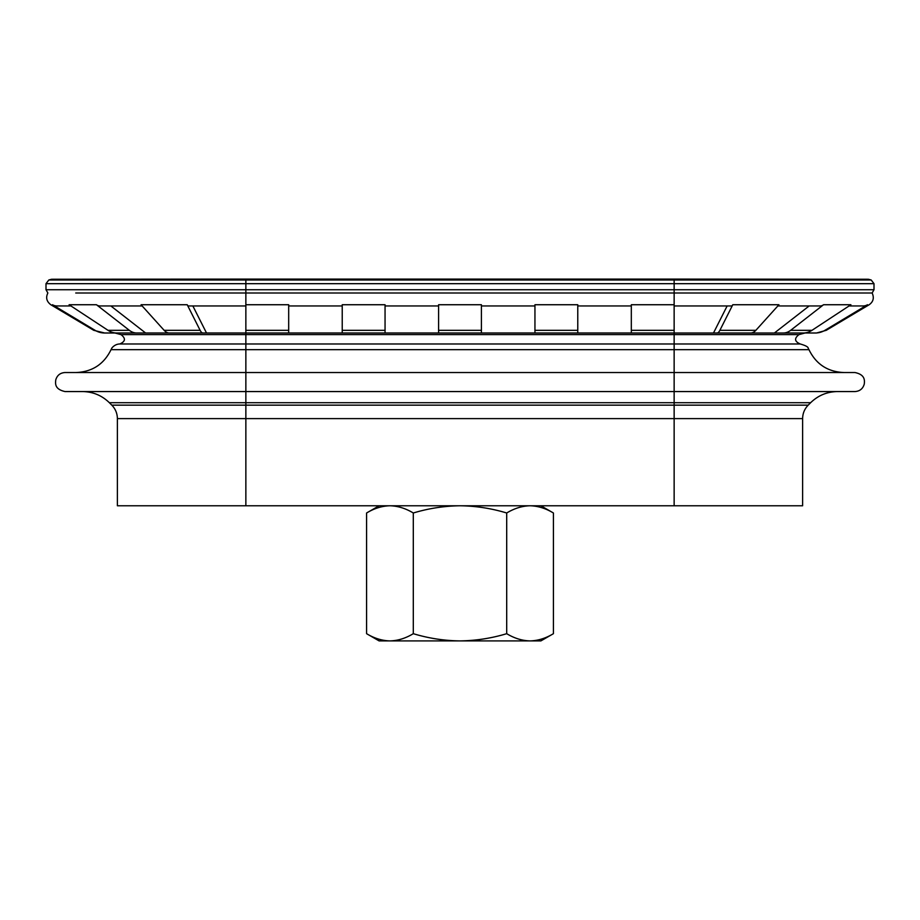 <?xml version="1.0" encoding="UTF-8"?>
<svg xmlns="http://www.w3.org/2000/svg" width="920" height="920" viewBox="0 0 920 920"><rect width="100%" height="100%" fill="white"/><g stroke="black" fill="none" stroke-linecap="round" stroke-linejoin="round"><path stroke-width="1.38" d="M245.858 305.946L188.531 305.946A8.567 2.576 -90 0 1 187.22 304.738L141.07 304.738L164.139 330.326A19.032 10.223 90 0 0 169.383 333.005L206.505 333.005L192.855 305.946M203.055 333.005A19.032 5.727 -90 0 1 200.123 330.326L187.22 304.738M142.163 305.946L99.82 305.946A8.567 6.566 -90 0 1 96.462 304.738L69.103 304.738L108.019 330.326A19.032 17.25 90 0 0 116.851 333.005L145.613 333.005L110.825 305.946M136.815 333.005A19.032 14.582 -90 0 1 129.352 330.326L96.462 304.738M116.115 333.005L104.73 333.005A19.032 18.871 -90 0 1 95.07 330.326L52.497 304.738C50.278 304.738 50.278 304.738 52.497 304.738A8.567 8.487 -90 0 0 56.844 305.946L70.943 305.946M245.858 333.005L288.684 333.005L288.684 304.738L245.858 304.738L245.858 334.615L799.008 334.615L805 333.005M75.739 292.997L245.858 292.997L245.858 304.738L288.684 304.738M803.919 332.994L816.488 333.005L826.229 330.326L869.17 304.738C873.344 301.76 874.333 297.85 872.137 292.997L844.261 292.997M849.056 305.946L863.155 305.946A8.567 8.487 90 0 0 867.502 304.738C869.722 304.738 869.722 304.738 867.502 304.738L824.929 330.326A19.032 18.871 90 0 1 815.269 333.005M783.184 333.005L803.148 333.005A19.032 17.25 -90 0 0 811.981 330.326L850.896 304.738L823.538 304.738L790.648 330.326A19.032 14.582 90 0 1 783.184 333.005L792.741 333.005M809.174 305.946L774.387 333.005M823.538 304.738A8.567 6.566 90 0 1 820.18 305.946L777.837 305.946M716.944 333.005L750.616 333.005A19.032 10.223 -90 0 0 755.86 330.326L778.929 304.738L732.78 304.738L719.877 330.326A19.032 5.727 90 0 1 716.944 333.005L713.494 333.005L727.145 305.946M732.78 304.738A8.567 2.576 90 0 1 731.469 305.946L674.141 305.946M95.07 330.326L93.771 330.326L50.83 304.738C46.586 301.507 45.597 297.597 47.863 292.997L46 289.731L46 283.67L245.858 283.67L245.858 289.731L874 289.731L874 283.67L245.858 283.67L245.858 279.99L48.818 279.99L51.578 279.255L245.858 279.255L245.858 279.99L871.182 279.99L868.422 279.255L245.858 279.093L674.141 279.093L674.141 333.005L631.315 333.005L631.315 304.738L674.141 304.738L631.315 304.738M46 289.731L245.858 289.731L245.858 292.997L872.137 292.997L874 289.731M577.771 304.738L577.771 333.005L534.945 333.005L534.945 304.738L577.771 304.738L534.945 304.738M481.413 304.738L481.413 333.005L438.587 333.005L438.587 304.738L481.413 304.738L438.587 304.738M385.054 304.738L385.054 333.005L342.228 333.005L342.228 304.738L385.054 304.738L342.228 304.738M93.771 330.326L104.73 333.005M674.141 333.005L115 333.005M799.008 334.615C794.086 338.376 794.5 341.492 800.239 343.976L245.858 343.976L245.858 334.615L120.991 334.615L115 333.017M118.404 391.563L65.032 391.563C54.418 389.195 55.43 383.445 55.752 379.925C57.132 375.303 60.225 372.841 65.032 372.531L245.858 372.531L245.858 343.976L119.761 343.976C125.499 341.492 125.913 338.376 120.991 334.615M65.032 391.563L245.858 391.563L245.858 405.156L808.197 405.156L810.635 402.707L674.141 402.707L674.141 505.77L117.38 505.77L117.38 418.611C117.3 413.39 115.448 408.905 111.803 405.156L109.365 402.707L674.141 402.707L674.141 372.531L245.858 372.531L245.858 391.563L854.967 391.563C859.832 391.23 862.937 388.723 864.271 384.031C864.639 380.558 865.283 374.693 854.967 372.531L674.141 372.531L674.141 349.68L111.032 349.68L111.791 348.277C111.159 348.875 114.321 344.034 119.761 343.976M674.141 505.77L802.619 505.77L802.619 418.611C802.7 413.39 804.551 408.905 808.197 405.156M245.858 343.976L674.141 343.976L674.141 333.017L805 333.017M379.109 505.77L366.585 512.992C374.21 508.38 381.995 505.966 389.942 505.77C397.877 505.977 405.662 508.38 413.298 512.992C428.524 508.403 444.095 505.988 460 505.77C475.893 505.966 491.464 508.38 506.701 512.992C514.326 508.38 522.111 505.966 530.058 505.77C537.993 505.977 545.778 508.38 553.414 512.992C545.79 508.38 538.004 505.966 530.058 505.77M413.298 512.992L413.298 633.684C405.674 638.296 397.888 640.711 389.942 640.906L379.109 640.906L366.585 633.684C374.21 638.296 381.995 640.711 389.942 640.906C382.007 640.699 374.221 638.296 366.585 633.684L366.585 512.992M506.701 512.992L506.701 633.684C491.475 638.284 475.904 640.688 460 640.906C444.107 640.711 428.536 638.296 413.298 633.684M540.891 505.77L553.414 512.992L553.414 633.684C545.79 638.296 538.004 640.711 530.058 640.906C522.123 640.699 514.337 638.296 506.701 633.684M553.414 633.684L540.891 640.906L389.942 640.906M288.684 330.326L245.858 330.326M385.054 330.326L342.228 330.326M481.413 330.326L438.587 330.326M577.771 330.326L534.945 330.326M719.877 330.326L755.86 330.326M790.648 330.326L811.981 330.326M824.929 330.326L826.229 330.326M108.019 330.326L129.352 330.326M674.141 330.326L631.315 330.326M164.139 330.326L200.123 330.326M674.141 343.976L674.141 349.68L808.967 349.68L808.208 348.277C808.277 346.966 805.632 345.529 800.239 343.976M802.619 418.611L245.858 418.611L245.858 405.156L111.803 405.156M117.38 418.611L245.858 418.611L245.858 505.77M631.315 305.946L577.771 305.946M534.945 305.946L481.413 305.946M438.587 305.946L385.054 305.946M342.228 305.946L288.684 305.946M808.967 349.68C816.074 364.205 827.701 371.818 843.858 372.531M810.635 402.707C818.133 395.428 827.103 391.713 837.556 391.563M871.182 279.99L874 283.67M674.141 279.093L868.422 279.255M109.365 402.707C101.867 395.428 92.897 391.713 82.443 391.563M111.032 349.68C103.925 364.205 92.299 371.818 76.141 372.531M48.818 279.99L46 283.67M51.578 279.255L245.858 279.093"/></g></svg>
